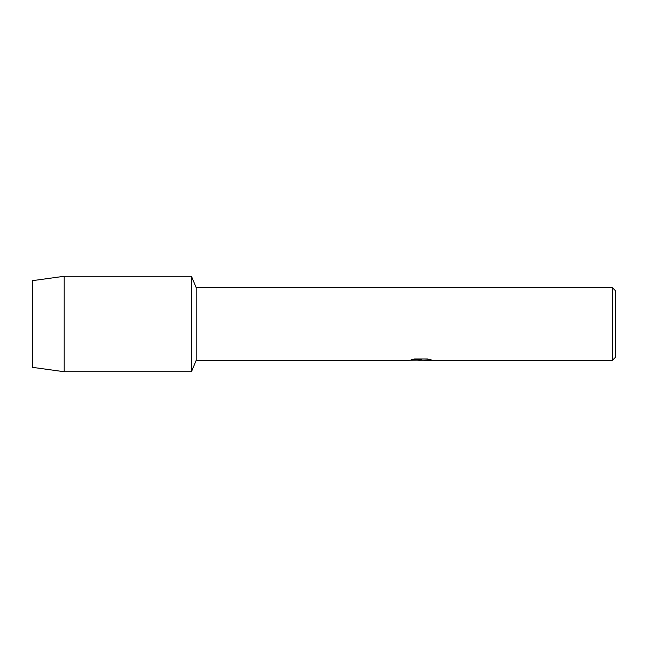 <?xml version="1.0" encoding="UTF-8"?>
<svg xmlns="http://www.w3.org/2000/svg" width="648" height="648" viewBox="0 0 648 648"><rect width="100%" height="100%" fill="white"/><g stroke="black" fill="none" stroke-linecap="round" stroke-linejoin="round"><path stroke-width="0.97" d="M411.359 359.705L421.613 359.762L409.18 360.32L196.198 360.32L191.452 371.717L64.209 371.717L32.4 367.343L32.4 280.657L64.209 276.283L191.452 276.283L196.198 287.68L612.417 287.68L615.6 290.863L615.6 357.137L612.417 360.32L423.76 360.32L430.92 359.778M196.198 360.32L196.198 287.68M191.452 371.717L191.452 276.283L191.452 371.717M420.787 360.264L417.79 360.264M420.301 360.32L418.754 360.32M612.417 360.32L612.417 287.68M421.613 359.762L411.156 359.762L414.558 358.992L427.453 358.992L431.195 359.851L423.638 360.296M409.382 360.264L420.803 360.077M420.277 360.264L423.638 360.264M64.209 371.717L64.209 276.283M32.4 367.343L32.4 280.657"/></g></svg>
